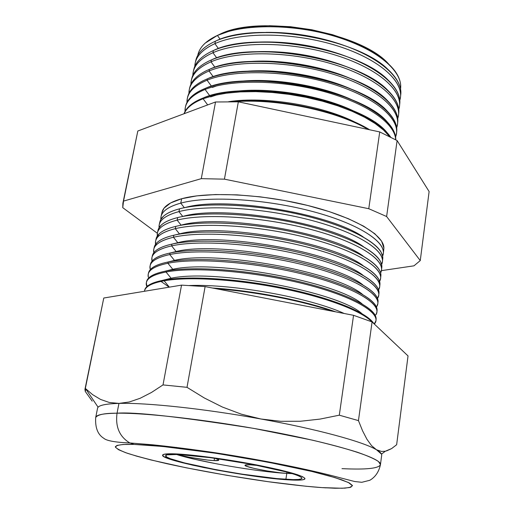 <?xml version="1.0" encoding="UTF-8"?>
<svg xmlns="http://www.w3.org/2000/svg" width="514" height="514" viewBox="0 0 514 514"><rect width="100%" height="100%" fill="white"/><g stroke="black" fill="none" stroke-linecap="round" stroke-linejoin="round"><path stroke-width="0.77" d="M214.107 460.602L214.511 458.231L214.107 460.602L207.354 460.024L189.711 457.331L176.636 454.421C185.862 457.017 205.536 460.261 214.107 460.602C217.088 460.73 218.643 460.583 218.771 460.146C218.81 459.715 217.493 459.092 214.813 458.27L217.396 459.169L218.739 460.216L214.107 460.602M286.728 473.375L286.928 472.077L286.728 473.375L279.642 472.732L266.425 470.83L253.929 468.363L246.18 466.121L245.069 465.131L250.08 464.797L257.784 465.478L250.08 464.797C246.816 464.65 245.12 464.797 245.005 465.247L245.005 465.247C243.867 466.975 273.776 472.777 286.728 473.375L291.399 473.349L286.728 473.375M176.296 454.408C198.789 461.726 258.388 471.936 286.799 473.388L285.893 479.318C248.802 477.32 163.317 460.775 165.636 455.706C165.887 454.582 169.922 454.17 177.754 454.466L210.528 457.685L252.368 464.438L286.966 472.083L294.471 474.313L299.444 476.221L301.763 477.744L301.422 478.83L298.525 479.459L293.256 479.62L276.731 478.585L242.158 474.159L217.114 469.912L184.552 462.934L170.571 458.784L166.857 457.094L165.63 455.757L167.037 454.845L177.754 454.466C194.119 455.102 227.079 459.542 255.291 464.997C285.231 470.991 300.78 475.411 301.936 478.271C301.448 479.601 296.096 479.947 285.893 479.318L286.799 473.388L292.267 473.612M176.238 447.938L176.334 447.398L176.238 447.938M288.129 479.832C249.341 477.724 160.252 460.48 162.604 455.173C162.861 454.003 167.05 453.573 175.171 453.868C192.21 454.524 226.693 459.163 256.216 464.862C287.538 471.139 303.793 475.758 304.982 478.74C304.461 480.134 298.846 480.5 288.129 479.832L301.358 479.992L304.416 479.344L304.815 478.213L302.425 476.626L297.259 474.634L279.211 469.732L253.248 464.296L209.436 457.235L184.59 454.472L175.171 453.868L164.024 454.28L162.597 455.243L163.908 456.644L167.821 458.411L182.457 462.748L204 467.605L242.512 474.448L267.505 477.872L288.129 479.832L267.505 477.872L242.512 474.448L216.42 470.021L192.544 465.151L174.098 460.473L163.908 456.644L162.597 455.243L164.024 454.28L175.171 453.868C192.21 454.524 226.693 459.163 256.216 464.862C287.538 471.139 303.793 475.758 304.982 478.74C304.461 480.134 298.846 480.5 288.129 479.832C249.341 477.724 160.252 460.48 162.604 455.173C162.861 454.003 167.05 453.573 175.171 453.868L196.175 455.603L223.808 459.285L253.248 464.296L279.211 469.732L297.259 474.634L302.425 476.626L304.815 478.213L304.416 479.344L301.358 479.992L288.129 479.832M177.626 454.826L195.243 459.4L218.097 464.116M243.103 468.37L255.413 470.143M267.062 471.608L286.799 473.388M217.403 35.427C205.889 40.792 199.342 47.442 197.768 55.383C198.629 50.982 201.096 46.902 205.163 43.15L217.319 35.466L233.459 29.703L250.466 26.728L269.805 25.7L290.596 26.722L311.844 29.761L332.5 34.682L351.57 41.223L368.159 49.048L381.561 57.754L388.455 63.807C360.577 31.907 258.587 14.096 219.497 34.432L217.403 35.427C239.659 25.289 280.695 23.631 319.098 32.183C357.519 40.734 388.411 58.268 397.47 74.986C400.11 79.85 401.132 84.508 400.534 88.954C403.233 71.504 377.327 49.042 335.269 36.398C293.308 23.689 242.846 23.689 217.403 35.427L220.178 39.276L217.403 35.427M195.513 61.841C196.791 53.604 203.422 46.716 215.405 41.191C203.923 46.472 197.35 53.026 195.693 60.851L195.513 61.841M214.884 43.645C201.79 49.697 195.089 57.285 194.787 66.422L195.166 63.216C196.817 55.422 203.39 48.894 214.884 43.645L215.405 41.191L214.884 43.645C240.52 32.029 291.451 32.119 333.946 44.821C376.531 57.465 402.937 79.837 400.47 97.204L399.802 100.358C405.514 83.133 381.022 59.701 337.801 46.003C294.695 32.228 241.304 31.637 214.884 43.645L218.45 48.56L214.884 43.645M193.527 70.733C194.787 62.849 201.147 56.238 212.597 50.886L213.406 50.533C201.893 55.711 195.32 62.155 193.688 69.872L193.527 70.733M212.944 52.717C199.708 58.705 193.007 66.248 192.84 75.346L193.219 71.979C194.845 64.289 201.417 57.87 212.944 52.717L213.406 50.533L212.944 52.717C238.644 41.326 289.812 41.55 332.545 54.221C375.368 66.833 401.935 88.999 399.494 106.128L398.761 109.437C404.685 92.469 380.167 69.197 336.664 55.48C293.282 41.685 239.479 40.908 212.944 52.717L216.722 57.902L212.944 52.717M191.536 79.67C192.756 72.268 198.667 65.998 209.262 60.87L211.402 59.92C199.85 64.989 193.277 71.33 191.671 78.931L191.536 79.67M210.991 61.834C197.62 67.758 190.919 75.25 190.893 84.315L191.259 80.782C192.859 73.2 199.438 66.884 210.991 61.834L211.402 59.92L210.991 61.834C236.755 50.661 288.168 51.04 331.132 63.678C374.192 76.252 400.926 98.206 398.511 115.091L397.714 118.554C403.856 101.856 379.319 78.751 335.539 65.008C291.881 51.188 237.648 50.231 210.991 61.834L214.987 67.289L210.991 61.834M189.531 88.646C190.72 81.707 196.2 75.789 205.979 70.881L209.378 69.351C197.8 74.318 191.227 80.55 189.647 88.042L189.531 88.646M209.031 70.996C195.513 76.849 188.818 84.296 188.946 93.323L189.293 89.629C190.867 82.156 197.447 75.944 209.031 70.996L209.378 69.351L209.031 70.996C234.859 60.054 286.516 60.581 329.718 73.181C373.01 85.722 399.918 107.458 397.521 124.099L396.66 127.71C403.027 111.294 378.477 88.363 334.415 74.594C290.474 60.755 235.81 59.605 209.031 70.996L213.252 76.734L209.031 70.996M187.52 97.666C188.67 91.184 193.739 85.6 202.734 80.923L207.348 78.835C195.744 83.698 189.165 89.815 187.61 97.191L187.398 98.129M207.058 80.203C193.386 85.992 186.698 93.387 186.987 102.376L187.314 98.508C188.863 91.151 195.448 85.048 207.058 80.203L207.348 78.835L207.058 80.203C232.958 69.499 284.852 70.18 328.292 82.735C371.828 95.244 398.903 116.762 396.525 133.145L395.594 136.91C402.199 120.777 377.649 98.026 333.303 84.232C289.08 70.367 233.966 69.03 207.058 80.203L211.511 86.236L207.058 80.203M185.496 106.726C186.614 100.68 191.292 95.437 199.535 90.997L205.311 88.369C193.675 93.118 187.09 99.125 185.567 106.385L185.413 107.06M205.073 89.462C191.253 95.18 184.571 102.517 185.027 111.48L185.329 107.432C186.852 100.191 193.437 94.197 205.073 89.462L205.311 88.369L205.073 89.462C230.388 79.284 280.49 79.721 323.55 91.428C366.694 103.089 395.337 123.546 395.632 139.737C395.337 123.546 366.694 103.089 323.55 91.428C280.49 79.721 230.388 79.284 205.073 89.462L209.77 95.784L205.073 89.462M184.031 113.748C185.695 108.968 189.807 104.753 196.374 101.104L203.261 97.956C192.654 102.145 186.248 107.407 184.031 113.748M203.088 98.765C192.962 102.742 186.659 107.715 184.179 113.69C186.659 107.715 192.962 102.742 203.088 98.765L203.261 97.956L203.088 98.765L213.67 95.533L226.179 93.214L240.353 91.89L255.837 91.633L272.227 92.462L289.093 94.364L305.965 97.294L322.381 101.168L337.884 105.878L352.071 111.281L364.58 117.224L375.136 123.533L383.521 130.042L389.599 136.576L383.521 130.042L375.136 123.533L364.58 117.224L352.071 111.281L337.884 105.878L322.381 101.168L305.965 97.294L289.093 94.364L272.227 92.462L255.837 91.633L240.353 91.89L226.179 93.214L213.67 95.533L203.088 98.765L207.675 104.914L203.088 98.765M161.955 212.545L164.005 208.209L170.654 202.921L181.693 198.725L180.748 203.133L184.346 207.707L180.748 203.133C166.915 207.033 160.291 212.455 160.876 219.394L161.023 216.728C162.199 210.984 168.772 206.455 180.748 203.133L181.693 198.725C169.729 202.105 163.156 206.699 161.961 212.5L161.023 216.728M159.655 223.384L160.728 219.658L163.51 216.208C166.812 213.22 172.151 210.753 179.534 208.812C167.545 212.057 160.972 216.51 159.815 222.17L159.282 224.56M178.93 211.607C164.93 215.417 158.318 220.776 159.102 227.67L159.218 224.849C160.368 219.227 166.941 214.813 178.93 211.607L179.534 208.812L178.93 211.607C205.69 204.521 261.041 207.56 307.912 219.465C354.878 231.332 384.421 249.341 382.41 261.799L381.606 264.504C387.884 252.438 360.886 233.658 313.045 220.802C265.333 207.894 206.673 204.219 178.93 211.607L182.746 216.433L178.93 211.607M157.798 231.666L158.755 228.293L161.171 225.158C164.416 222.067 169.909 219.536 177.658 217.57C165.643 220.699 159.077 225.029 157.946 230.568L157.464 232.726M177.112 220.12C162.925 223.841 156.333 229.128 157.335 235.984L157.406 233.009C158.524 227.509 165.09 223.211 177.112 220.12L177.658 217.57L177.112 220.12C203.917 213.291 259.493 216.49 306.588 228.344C353.78 240.166 383.483 257.919 381.504 270.107L380.604 272.947C387.209 261.202 360.269 242.647 312.133 229.784C264.132 216.869 204.983 212.976 177.112 220.12L181.108 225.145L177.112 220.12M155.935 239.974L158.858 234.127C162.026 230.934 167.66 228.351 175.775 226.372C163.741 229.379 157.168 233.587 156.07 238.997L155.935 239.974M175.28 228.672C160.908 232.302 154.335 237.519 155.569 244.336L155.581 241.194C156.674 235.823 163.24 231.647 175.28 228.672L175.775 226.372L175.28 228.672C202.137 222.099 257.938 225.466 305.258 237.269C352.675 249.039 382.538 266.541 380.585 278.447L379.583 281.421C386.534 270.004 359.671 251.68 311.246 238.811C262.956 225.884 203.287 221.772 175.28 228.672L179.457 233.902L175.28 228.672M146.516 282.058L147.634 279.256C150.088 275.665 156.282 272.915 166.221 271L172.788 269.297L164.808 271.276L172.788 269.297L167.879 263.258L168.149 261.992C156.025 264.504 149.471 268.199 148.488 273.082L149.831 270.191C152.472 266.67 158.575 263.939 168.149 261.992L174.464 260.392L167.609 262.101L174.464 260.392L169.742 254.552L170.07 253.023C157.965 255.664 151.405 259.493 150.396 264.504L152.054 261.151L151.919 257.675C152.954 252.554 159.507 248.628 171.592 245.885C156.815 249.329 150.3 254.411 152.054 261.151C154.855 257.7 160.863 254.989 170.07 253.023L176.135 251.526L171.592 245.885L171.978 244.099C159.899 246.861 153.339 250.819 152.298 255.966L154.296 252.123C157.245 248.75 163.137 246.077 171.978 244.099L177.799 242.692L173.443 237.256L173.88 235.213C161.82 238.104 155.26 242.184 154.187 247.465L156.564 243.116C159.629 239.832 165.405 237.198 173.88 235.213L178.467 234.133M379.698 286.542L379.885 284.827C381.818 273.14 351.827 255.831 304.237 244.105C256.749 232.341 200.775 228.839 173.88 235.213L173.443 237.256C158.871 240.796 152.324 245.949 153.808 252.721L153.757 249.418C154.817 244.169 161.377 240.115 173.443 237.256C200.351 230.947 256.377 234.487 303.922 246.238C351.563 257.957 381.594 275.196 379.666 286.818L378.548 289.928C385.873 278.851 359.106 260.765 310.379 247.883C261.793 234.949 201.584 230.613 173.443 237.256L177.799 242.692L174.561 243.475M378.741 295.229L377.494 298.467C385.224 287.744 358.573 269.901 309.537 257.013C260.649 244.066 199.882 239.492 171.592 245.885C198.552 239.845 254.809 243.552 302.579 255.252C350.445 266.914 380.649 283.889 378.741 295.229L378.934 293.488C380.842 282.09 350.676 265.057 302.855 253.383C255.13 241.67 198.924 238.001 171.978 244.099L171.592 245.885L176.135 251.526C217.653 240.886 334.704 261.896 362.717 284.769C334.704 261.896 217.653 240.886 176.135 251.526L170.796 252.843M377.848 303.408L377.983 302.181C379.859 291.085 349.526 274.328 301.467 262.705C253.505 251.05 197.068 247.202 170.07 253.023L169.742 254.552C155.093 257.797 148.572 262.66 150.178 269.143L150.075 265.969C151.077 260.977 157.631 257.173 169.742 254.552C196.746 248.776 253.229 252.657 301.23 264.305C349.327 275.915 379.692 292.627 377.816 303.671L376.698 306.646C384.054 296.18 357.012 278.691 307.802 265.95C258.735 253.158 197.999 248.468 169.742 254.552L174.464 260.392L168.149 261.992L167.879 263.258C153.5 266.284 146.959 270.872 148.257 277.02L148.218 274.296C149.195 269.432 155.748 265.757 167.879 263.258C194.934 257.758 251.642 261.812 299.868 273.403C348.203 284.962 378.734 301.397 376.89 312.152L375.978 314.716C382.673 304.481 355.046 287.377 305.714 274.842C256.518 262.262 196.04 257.495 167.879 263.258L172.788 269.297L166.221 271C154.071 273.384 147.524 276.95 146.574 281.691L146.419 282.411M160.998 281.396L169.164 287.178M147.306 286.247L146.972 285.495L147.306 286.247M166.003 272.009C151.9 274.81 145.346 279.121 146.342 284.949L146.85 286.658L146.362 282.655C147.306 277.926 153.853 274.373 166.003 272.009L166.221 271L166.003 272.009C193.11 266.779 250.048 271.013 298.505 282.546C347.072 294.047 377.771 310.212 375.952 320.665L374.372 324.096L375.233 322.837C381.259 312.833 353.06 296.115 303.607 283.786C254.289 271.411 194.074 266.56 166.003 272.009L171.104 278.241L166.003 272.009M162.045 280.477L171.104 278.241L162.045 280.477M144.607 290.577L145.462 288.335C147.704 284.692 153.982 281.929 164.281 280.053L171.104 278.241L164.281 280.053C152.112 282.308 145.565 285.733 144.652 290.346L144.55 290.815M164.127 280.792C151.746 283.079 145.192 286.574 144.453 291.277L144.492 291.053C145.411 286.452 151.951 283.034 164.127 280.792L164.281 280.053L164.127 280.792C188.342 276.461 235.932 279.237 280.914 288.226C325.927 297.201 361.875 310.976 371.75 321.796C361.875 310.976 325.927 297.201 280.914 288.226C235.932 279.237 188.342 276.461 164.127 280.792L169.344 287.153L164.127 280.792M92.199 401.132L85.298 391.501L84.932 389.406L103.77 298.024L181.532 285.129L163.015 384.915L181.532 285.129L205.118 286.594L187.006 387.331L205.118 286.594L353.555 315.307L339.304 415.183L353.555 315.307L372.072 321.925L358.451 420.613L372.072 321.925L408.032 355.926L396.641 444.732L408.032 355.926L372.072 321.925L353.555 315.307L205.118 286.594L181.532 285.129L103.77 298.024L85.343 388.423L92.571 394.617L100.545 399.436L109.302 402.475L118.952 403.406L117.044 413.198C115.258 426.748 119.447 436.617 129.612 442.811L134.025 444.411L162.424 446.441L213.361 452.911L246.489 458.257L280.92 464.695L311.889 471.46L335.064 477.634L348.383 482.485L352.45 485.756L349.52 487.568L342.151 488.255L321.937 487.606L335.07 488.249L344.868 488.139L350.799 487.221L352.405 485.492L349.347 482.974L341.482 479.716L328.883 475.829L311.889 471.46L267.543 462.08L216.522 453.387L169.01 447.129L149.516 445.291L134.025 444.411L123.064 444.481L116.871 445.452L115.432 447.225L118.528 449.699L125.789 452.725L136.73 456.175L150.808 459.921L186.049 467.766L226.796 475.309L268.359 481.721L306.042 486.25L321.937 487.606C311.137 486.893 295.203 485.19 274.135 482.505C244.683 478.573 203.12 471.634 167.448 463.827C150.737 459.972 137.379 456.451 127.356 453.271C119.768 450.437 115.772 448.227 115.367 446.64C117.494 444.803 123.713 444.057 134.025 444.411L129.612 442.811C119.447 436.617 115.258 426.748 117.044 413.198C104.76 413.14 97.647 414.567 95.7 417.49C96.182 414.849 103.295 413.417 117.044 413.198L118.952 403.406C105.203 403.805 98.071 405.424 97.551 408.257L95.7 417.49C95.064 427.738 97.808 434.703 103.937 438.378C106.7 440.993 117.687 442.541 129.894 442.952L152.876 444.822C171.509 446.75 192.409 449.409 215.584 452.795C263.592 460.242 308.175 469.25 339.478 477.609L354.679 481.522L361.792 482.299L369.81 480.282C375.336 477.088 378.882 471.871 380.456 464.63C378.882 468.472 366.058 469.809 341.99 468.639M399.539 105.723L399.725 103.982C402.173 86.795 375.644 64.578 332.879 51.959C290.211 39.282 239.094 39.083 213.406 50.533C253.164 30.525 357.686 48.155 387.941 79.914C397.059 88.671 400.946 96.979 399.603 104.85M398.549 114.693L398.716 113.208C401.138 96.272 374.436 74.273 331.434 61.693C288.515 49.048 237.153 48.701 211.402 59.92C251.764 40.002 358.65 58.564 387.877 90.438C396.255 98.714 399.834 106.546 398.607 113.947M397.566 123.707L397.695 122.486C400.098 105.8 373.222 84.026 329.969 71.478C286.812 58.872 235.2 58.371 209.378 69.351C250.357 49.543 359.594 69.037 387.768 100.975C395.439 108.769 398.723 116.145 397.611 123.09M396.57 132.76L396.673 131.802C399.05 115.38 372.001 93.831 328.504 81.321C285.103 68.754 233.24 68.092 207.348 78.835C248.937 59.155 360.532 79.574 387.601 111.532C394.604 118.856 397.605 125.769 396.609 132.278M395.754 139.802C396.647 123.604 368.634 102.736 325.227 90.708C281.903 78.629 230.908 78.032 205.311 88.369C247.51 68.837 361.458 90.175 387.383 122.094C393.159 128.294 395.947 134.199 395.754 139.802M390.653 137.109C380.341 121.702 347.727 105.242 307.835 96.812C267.961 88.376 225.871 89.173 203.261 97.956C246.071 78.591 362.376 100.84 387.119 132.683L390.653 137.109M234.211 101.733C276.693 98.258 337.145 110.928 368.114 129.451C337.145 110.928 276.693 98.258 234.211 101.733M369.656 129.779C337.737 109.887 271.822 96.613 228.608 101.688C271.822 96.613 337.737 109.887 369.656 129.779M382.442 261.504L382.712 259.069C384.729 246.521 355.238 228.428 308.349 216.548C261.555 204.623 206.268 201.642 179.534 208.812C204.019 202.317 252.117 204.032 296.315 213.715C340.557 223.378 374.192 239.344 381.131 252.233L382.654 256.396L382.474 260.277M381.529 269.818L381.774 267.621C383.765 255.349 354.107 237.519 306.986 225.691C259.962 213.818 204.45 210.663 177.658 217.57C202.368 211.267 251.192 213.239 295.833 223.07C340.519 232.881 374.102 248.821 380.463 261.459L381.741 265.205L381.561 268.706M380.617 278.164L380.829 276.204C382.795 264.222 352.97 246.656 305.612 234.872C258.356 223.057 202.619 219.729 175.775 226.372C200.704 220.268 250.26 222.491 295.338 232.463C340.467 242.422 373.986 258.324 379.762 270.698M376.916 311.895L377.025 310.912C378.876 300.118 348.363 283.644 300.067 272.079C251.873 260.482 195.198 256.447 168.149 261.992C193.951 256.743 246.508 260.039 293.327 270.518C340.223 280.985 373.35 296.565 376.685 307.751L376.942 311.4M375.978 320.415L376.062 319.682C377.88 309.197 347.201 293.006 298.666 281.499C250.228 269.959 193.322 265.744 166.221 271C192.242 265.989 245.563 269.554 292.819 280.149C340.146 290.725 373.145 306.183 375.843 317.035L376.004 320.049M373.749 323.512C367.259 312.75 332.481 298.236 286.15 288.495C239.877 278.742 189.409 275.51 164.281 280.053C189.409 275.51 239.877 278.742 286.15 288.495C332.481 298.236 367.259 312.75 373.749 323.512M216.478 288.791C254.79 291.534 301.377 300.6 332.385 311.214C301.377 300.6 254.79 291.534 216.478 288.791M335.738 311.863C303.69 300.388 252.869 290.487 212.494 288.02C252.869 290.487 303.69 300.388 335.738 311.863M380.456 464.63L378.465 461.521C374.687 458.944 367.696 455.86 357.487 452.275C345.273 448.446 330.264 444.411 312.467 440.17L253.473 428.342C180.208 416.854 134.732 411.804 117.044 413.198C148.591 412.71 219.581 421.268 281.164 433.508C342.87 445.728 381.908 458.706 380.456 464.63L381.684 455.295C381.902 453.766 380.154 451.915 376.454 449.75L371.545 445.632L366.925 439.252L362.576 430.835L358.451 420.613L362.576 430.835L366.925 439.252L371.545 445.632L376.454 449.75C363.263 441.764 317.151 429.113 260.913 418.994L280.721 421.313L300.433 421.255L320.016 419.096L339.304 415.183L358.451 420.613L339.304 415.183L320.016 419.096L300.433 421.255L280.721 421.313L260.913 418.994C204.887 408.771 146.413 402.571 118.952 403.406L129.303 401.98L140.142 398.279L151.45 392.478L163.015 384.915L187.006 387.331L204.341 397.99L222.382 407.03L241.227 414.136L260.913 418.994L241.227 414.136L222.382 407.03L204.341 397.99L187.006 387.331L163.015 384.915L151.45 392.478L140.142 398.279L129.303 401.98L118.952 403.406L109.302 402.475L100.545 399.436L92.571 394.617L85.343 388.423L85.298 391.501L85.812 388.995M386.534 450.945L391.61 448.587L396.641 444.732L391.61 448.587L385.294 451.253L381.472 451.44L376.454 449.75L381.497 454.132L385.294 451.253M103.77 298.024L84.932 389.406M137.816 131.012L123.527 201.102L201.289 178.66L224.432 179.161L368.769 208.71L386.618 216.522L420.266 260.585L413.95 265.834L381.414 270.64L413.95 265.834L420.266 260.585L386.618 216.522L368.769 208.71L224.432 179.161L201.289 178.66L123.527 201.102L137.816 131.012L215.52 101.984L238.335 101.817L379.724 131.925L397.104 140.553L429.119 191.549L397.104 140.553L379.724 131.925L238.335 101.817L215.52 101.984L137.816 131.012L122.878 203.274L123.527 201.102L122.75 207.662L157.355 233.272L122.75 207.662L122.878 203.274M400.515 96.793L400.734 94.794C403.207 77.357 376.846 54.934 334.325 42.276C291.894 29.568 241.027 29.523 215.405 41.191L215.983 40.94C255.509 21.215 356.877 37.997 387.948 69.409C397.836 78.648 402.051 87.438 400.586 95.79M383.354 253.229L383.791 249.226C385.841 236.35 356.543 217.968 309.916 206.03C263.386 194.054 208.369 191.259 181.693 198.725L196.83 195.866L215.546 194.536L237.057 194.857L260.367 196.849L284.319 200.454L307.713 205.478L329.384 211.665L348.299 218.681L363.642 226.173L374.847 233.774L381.606 241.143L383.868 247.979L383.791 249.251M180.748 203.133C207.45 195.795 262.583 198.674 309.229 210.631C355.971 222.543 385.352 240.796 383.322 253.524L382.602 256.101C388.571 243.72 361.528 224.714 313.97 211.871C266.541 198.976 208.363 195.506 180.748 203.133M201.289 178.66L215.52 101.984L201.289 178.66M224.432 179.161L238.335 101.817L224.432 179.161M368.769 208.71L379.724 131.925L368.769 208.71M386.618 216.522L397.104 140.553L386.618 216.522M420.266 260.585L429.119 191.549L420.266 260.585M321.937 487.606L326.082 487.87M85.587 388.668L98.103 407.216C100.057 405.006 107.008 403.734 118.952 403.406C146.413 402.571 204.887 408.771 260.913 418.994C317.151 429.113 363.263 441.764 376.454 449.75M344.251 313.508C309.891 297.754 233.491 283.844 189.55 285.514C233.491 283.844 309.891 297.754 344.251 313.508M361.811 313.546C338.18 291.83 214.306 268.636 171.104 278.241C214.306 268.636 338.18 291.83 361.811 313.546M374.455 323.152L373.961 323.711M362.158 303.947C336.998 281.8 215.417 259.326 172.788 269.297C215.417 259.326 336.998 281.8 362.158 303.947M362.46 294.355C335.841 271.822 216.535 250.074 174.464 260.392C216.535 250.074 335.841 271.822 362.46 294.355M176.135 251.526L170.07 253.023C195.654 247.549 247.446 250.569 293.841 260.939C340.294 271.283 373.537 286.973 377.494 298.473L377.874 302.791M177.799 242.692C218.771 231.743 333.592 252.021 362.923 275.196C333.592 252.021 218.771 231.743 177.799 242.692L171.978 244.099C197.35 238.406 248.384 241.156 294.342 251.397C340.358 261.62 373.704 277.399 378.278 289.202L378.805 294.214M179.457 233.902C219.896 222.665 332.487 242.197 363.083 265.629C332.487 242.197 219.896 222.665 179.457 233.902L173.88 235.213C199.027 229.315 249.322 231.801 294.843 241.908C340.416 252.001 373.858 267.852 379.036 279.944L379.724 285.681M177.24 226.038L175.775 226.372M363.192 256.062C331.395 232.424 221.014 213.631 181.108 225.145C221.014 213.631 331.395 232.424 363.192 256.062M363.25 246.508C330.309 222.697 222.138 204.662 182.746 216.433C222.138 204.662 330.309 222.697 363.25 246.508M363.257 236.96C329.23 213.021 223.249 195.738 184.385 207.752C223.249 195.738 329.23 213.021 363.257 236.96M311.471 117.391L297.779 114.474L311.471 117.391M356.273 122.782C323.557 105.653 265.256 96.002 228.762 101.676C265.256 96.002 323.557 105.653 356.273 122.782M355.168 111.75C323.075 95.617 268.944 86.654 233.362 91.588C268.944 86.654 323.075 95.617 355.168 111.75M210.605 96.908L217.326 94.717M353.889 100.712C322.606 85.652 272.6 77.37 238.136 81.546C272.6 77.37 322.606 85.652 353.889 100.712M212.385 87.412L216.677 85.889M352.398 89.661C322.13 75.738 276.243 68.144 243.109 71.568C276.243 68.144 322.13 75.738 352.398 89.661M350.657 78.591C321.635 65.888 279.886 58.975 248.32 61.648C279.886 58.975 321.635 65.888 350.657 78.591M348.62 67.488C318.127 55.596 286.529 50.366 253.826 51.798C286.529 50.366 318.127 55.596 348.62 67.488M346.205 56.354C318.301 45.977 289.466 41.204 259.698 42.032C289.466 41.204 318.301 45.977 346.205 56.354M343.294 45.161C318.301 36.385 292.556 32.125 266.059 32.376C292.556 32.125 318.301 36.385 343.294 45.161M164.165 446.615L164.281 446.004L164.165 446.615M306.26 470.143L306.35 469.526L306.26 470.143M148.257 277.02L149.021 277.676M146.342 284.949L147.582 286.022M195.256 62.817L195.693 60.851M148.276 274.046L148.488 273.082M150.133 265.712L150.396 264.504M151.977 257.411L152.298 255.966M153.814 249.149L154.187 247.465M155.581 241.194L156.07 238.997M189.377 89.243L189.647 88.042M191.343 80.39L191.671 78.931M193.303 71.581L193.688 69.872M375.233 322.837L373.717 323.454M375.978 314.716L375.04 315.095M376.698 306.646L376.319 306.8"/></g></svg>
